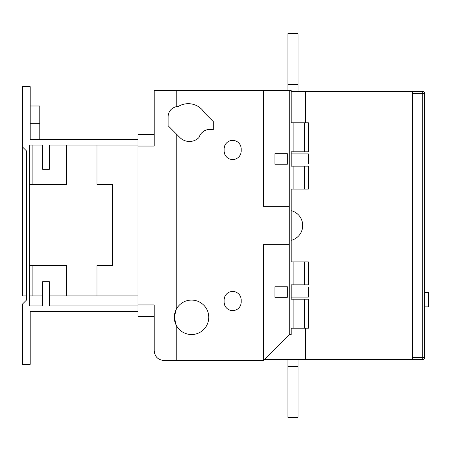 <?xml version="1.0" encoding="UTF-8"?>
<svg xmlns="http://www.w3.org/2000/svg" width="451" height="451" viewBox="0 0 451 451"><rect width="100%" height="100%" fill="white"/><g stroke="black" fill="none" stroke-linecap="round" stroke-linejoin="round"><path stroke-width="0.68" d="M412.75 93.391L412.75 91.474L422.705 91.474A1.917 1.917 0 0 1 424.622 93.391L424.622 357.609A1.917 1.917 0 0 1 422.705 359.526L412.75 359.526L412.75 357.609L422.705 357.609L422.705 93.391L412.75 93.391L412.75 357.609M424.622 306.872L428.45 306.872L428.45 292.513L424.622 292.513M176.217 133.846L176.217 309.414A17.234 17.234 0 0 0 195.599 334.05A17.234 17.234 0 0 0 195.599 300.558A17.234 17.234 0 0 0 176.217 309.414L174.3 317.307L176.217 325.199L176.217 360.479L163.775 360.479C157.997 359.87 154.806 356.679 154.197 350.906L154.197 304.955L137.978 304.955L137.978 146.045L154.197 146.045L154.197 90.521L176.217 90.521L176.217 106.667C171.183 108.122 168.471 111.465 168.093 116.691L168.093 125.716L179.898 137.527A13.502 13.502 0 0 0 198.998 137.527A11.427 11.427 0 0 1 213.233 129.888L213.233 121.55L204.551 112.868A19.089 19.089 0 0 0 178.337 106.447A10.243 10.243 0 0 0 176.217 106.667M298.06 366.522L298.06 417.344L287.913 417.344L287.913 366.522L298.06 366.522L298.06 359.526M287.913 359.526L287.913 366.522M301.933 220.714L302.04 221.063M304.572 189.121L304.572 166.148L308.405 166.148L308.405 189.121L291.171 189.121L291.171 261.879L293.088 261.879L293.088 284.852L291.171 284.852L291.171 299.21L293.088 299.21L293.088 328.221L291.171 328.221L291.171 334.631L289.254 334.631L263.412 360.479L263.412 244.645L289.254 244.645M305.913 122.779L305.913 91.474L412.366 91.474L412.366 359.526L305.913 359.526L305.913 328.221M304.572 166.148L291.171 166.148L291.171 151.79L293.088 151.79L293.088 122.779L291.171 122.779L291.171 90.521L289.254 90.521L289.254 334.631M293.088 189.121L293.088 166.148M304.572 151.79L304.572 122.779L308.405 122.779L308.405 151.79L293.088 151.79M304.572 122.779L293.088 122.779M304.572 261.879L304.572 284.852L308.405 284.852L308.405 261.879L293.088 261.879M304.572 284.852L293.088 284.852M304.572 299.21L304.572 328.221L308.405 328.221L308.405 299.21L293.088 299.21M304.572 328.221L293.088 328.221M264.365 359.526L305.338 359.526L305.338 328.221M274.896 297.299L287.343 297.299L287.343 286.768L274.896 286.768L274.896 297.299L287.343 297.299M289.254 206.355L263.412 206.355L263.412 90.521L176.217 90.521M263.412 90.521L289.254 90.521M305.338 122.779L305.338 91.474L291.171 91.474M137.978 139.342L30.206 139.342L30.206 86.688L22.55 86.688L22.55 146.998L26.378 150.831L26.378 300.169L22.55 304.002L22.55 364.312L30.206 364.312L30.206 311.658L137.978 311.658M29.253 265.509L66.652 265.509L66.652 295.941L49.356 295.941M29.253 295.941L42.648 295.941M26.378 295.941L22.55 295.941L22.55 146.998M137.978 295.941L97.004 295.941L97.004 265.509L112.654 265.509L112.654 184.414L97.004 184.414L97.004 145.087M66.652 295.941L97.004 295.941M66.652 145.087L66.652 184.414L29.253 184.414M32.122 295.941L32.122 265.509M32.122 184.414L32.122 145.087M137.978 145.087L49.356 145.087L49.356 169.26L42.648 169.26L42.648 145.087L29.253 145.087L29.253 305.913L42.648 305.913L42.648 281.74L49.356 281.74L49.356 305.913L137.978 305.913M30.206 123.258L39.784 123.258L39.784 105.996L30.206 105.996M39.784 123.258L39.784 139.342M176.217 360.479L263.412 360.479M241.178 148.915A8.518 8.518 0 0 0 232.66 140.396A8.518 8.518 0 0 0 224.136 148.915L224.136 151.023A8.518 8.518 0 0 0 232.66 159.541A8.518 8.518 0 0 0 241.178 151.023L241.178 148.915M224.136 302.085A8.518 8.518 0 0 0 232.66 310.604A8.518 8.518 0 0 0 241.178 302.085L241.178 299.977A8.518 8.518 0 0 0 232.66 291.459A8.518 8.518 0 0 0 224.136 299.977L224.136 302.085M287.343 164.232L287.343 153.701L274.896 153.701L274.896 164.232L287.343 164.232L274.896 164.232M154.197 316.444L137.978 316.444L137.978 304.955M154.197 134.556L137.978 134.556L137.978 146.045M287.343 153.701L274.896 153.701M287.343 286.768L274.896 286.768M291.171 297.085L308.405 297.085L308.405 286.999L291.171 286.999M291.171 164.001L308.405 164.001L308.405 153.915L291.171 153.915M291.171 210.662A15.125 15.125 0 0 1 302.66 225.342L302.66 225.658A15.125 15.125 0 0 1 291.171 240.338M287.913 90.521L287.913 84.478L298.06 84.478L298.06 33.656L287.913 33.656L287.913 84.478M298.06 91.474L298.06 84.478M424.622 357.609L422.705 357.609L422.705 359.526M422.705 91.474L422.705 93.391L424.622 93.391"/></g></svg>
